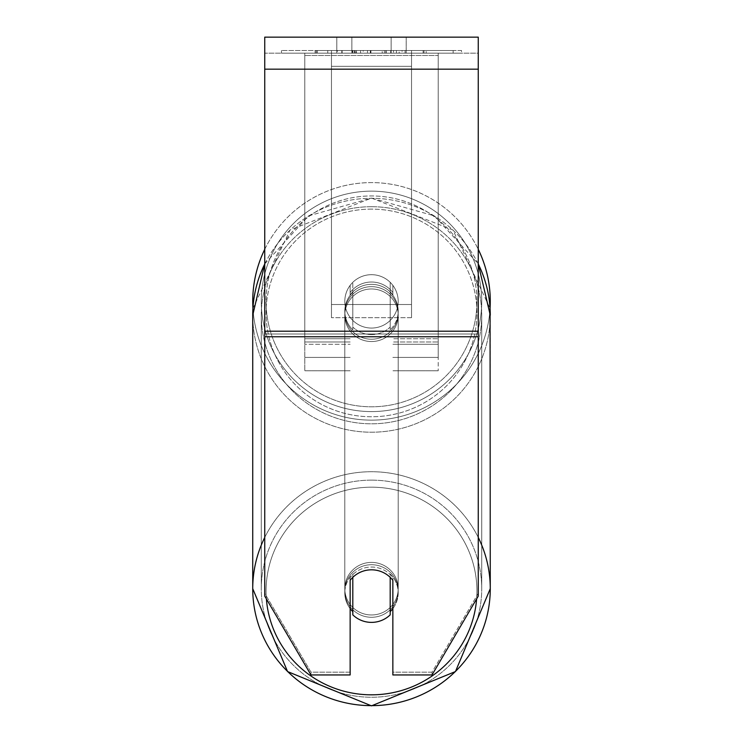 <?xml version="1.0" encoding="UTF-8"?>
<svg xmlns="http://www.w3.org/2000/svg" width="743" height="743" viewBox="0 0 743 743"><rect width="100%" height="100%" fill="white"/><g stroke="black" fill="none" stroke-linecap="round" stroke-linejoin="round"><path stroke-width="0.56" stroke-dasharray="3.71 2.79" d="M392.852 292.528L392.852 285.358A26.692 26.692 0 0 0 350.148 285.358L350.148 294.85A26.692 26.284 180 0 1 392.852 294.85L392.852 285.358A26.692 26.692 0 0 0 350.148 285.358L350.148 292.528A26.692 26.284 180 0 1 392.852 292.528L392.852 285.358A26.692 26.692 0 0 0 350.148 285.358L350.148 294.85A26.692 26.284 0 0 1 392.852 294.85L392.852 285.358A26.692 26.692 0 0 0 350.148 285.358L350.148 292.528A26.692 26.284 0 0 1 392.852 292.528M304.779 344.297L304.779 53.162L304.779 370.757L304.779 53.162L304.779 344.297L350.148 344.297L304.779 344.297M438.221 341.975L438.221 53.162L438.221 370.757L438.221 53.162L304.779 53.162L438.221 53.162L304.779 53.162L438.221 53.162L438.221 344.297L392.852 344.297L438.221 344.297L438.221 55.484L304.779 55.484L438.221 55.484L438.221 53.162L304.779 53.162L438.221 53.162L438.221 338.734L392.852 338.734L438.221 338.734L392.852 338.734L438.221 338.734L438.221 357.42L392.852 357.42L438.221 357.42L438.221 341.975L392.852 341.975L438.221 341.975M371.5 617.284A26.692 26.284 0 0 1 344.808 591.001A26.692 26.284 0 0 1 371.5 564.717A26.692 26.284 0 0 1 398.192 591.001A26.692 26.284 0 0 1 371.5 617.284A26.692 26.284 180 0 1 344.808 591.001A26.692 26.284 180 0 1 371.5 564.717A26.692 26.284 180 0 1 398.192 591.001A26.692 26.284 180 0 1 371.5 617.284M392.852 608.628A26.692 26.284 0 0 0 398.192 592.858L398.192 591.001L398.192 592.858A26.692 26.284 180 0 1 390.186 611.628L390.186 574.088A26.692 26.284 180 0 1 398.192 592.858A26.692 26.284 0 0 0 390.186 574.088L390.186 614.87A26.692 26.284 180 0 1 352.814 614.87L352.814 574.088A26.692 26.284 0 0 0 344.808 592.858A26.692 26.284 180 0 1 352.814 574.088L352.814 611.628A26.692 26.284 180 0 1 344.808 592.858A26.692 26.284 0 0 0 350.148 608.628M371.5 334.582A26.692 26.284 0 0 1 352.814 327.069L352.814 329.855A26.692 26.284 0 0 1 352.814 292.315L352.814 289.529A26.692 26.284 0 0 1 390.186 289.529L390.186 292.315A26.692 26.284 0 0 1 390.186 329.855L390.186 327.069A26.692 26.284 0 0 1 371.5 334.582A26.692 26.284 180 0 1 352.814 327.069L352.814 289.529A26.692 26.284 180 0 1 390.186 289.529L390.186 327.069A26.692 26.284 180 0 1 371.5 334.582M371.5 339.217A26.692 26.284 0 0 1 344.808 312.933A26.692 26.284 0 0 1 371.5 286.649A26.692 26.284 0 0 1 398.192 312.933A26.692 26.284 0 0 1 371.5 339.217A26.692 26.284 180 0 1 344.808 312.933A26.692 26.284 180 0 1 371.5 286.649A26.692 26.284 180 0 1 398.192 312.933A26.692 26.284 180 0 1 371.5 339.217M390.186 292.315L390.186 329.855A26.692 26.284 180 0 0 398.192 311.085L398.192 312.933L398.192 311.085A26.692 26.284 180 0 0 390.186 292.315L390.186 329.855L390.186 292.315M371.5 341.539A26.692 26.284 0 0 1 344.808 315.255A26.692 26.284 0 0 1 371.5 288.971A26.692 26.284 0 0 1 398.192 315.255A26.692 26.284 0 0 1 371.5 341.539A26.692 26.284 180 0 1 344.808 315.255A26.692 26.284 180 0 1 371.5 288.971A26.692 26.284 180 0 1 398.192 315.255A26.692 26.284 180 0 1 371.5 341.539M371.5 614.972A26.692 26.284 0 0 1 344.808 588.688A26.692 26.284 0 0 1 371.5 562.405A26.692 26.284 0 0 1 398.192 588.688A26.692 26.284 0 0 1 371.5 614.972A26.692 26.284 180 0 1 344.808 588.688A26.692 26.284 180 0 1 371.5 562.405A26.692 26.284 180 0 1 398.192 588.688A26.692 26.284 180 0 1 371.5 614.972M371.5 480.136A110.224 108.552 0 0 1 481.724 588.688A110.224 108.552 0 0 1 371.5 697.24A110.224 108.552 0 0 1 261.276 588.688A110.224 108.552 0 0 1 371.5 480.136A110.224 108.552 180 0 1 481.724 588.688A110.224 108.552 180 0 1 371.5 697.24A110.224 108.552 180 0 1 261.276 588.688A110.224 108.552 180 0 1 371.5 480.136M371.5 206.703A110.224 108.552 0 0 1 481.724 315.255A110.224 108.552 0 0 1 371.5 423.807A110.224 108.552 0 0 1 261.276 315.255A110.224 108.552 0 0 1 371.5 206.703A110.224 108.552 180 0 1 481.724 315.255A110.224 108.552 180 0 1 371.5 423.807A110.224 108.552 180 0 1 261.276 315.255A110.224 108.552 180 0 1 371.5 206.703M461.514 50.496L281.486 50.496L461.514 50.496L461.514 53.162L281.486 53.162L461.514 53.162M281.486 50.496L281.486 53.162M351.857 53.162L351.857 37.15L336.802 37.15L406.198 37.15L351.857 37.15L351.857 53.162L336.802 53.162L336.802 37.15L336.802 53.162L406.198 53.162L351.857 53.162L391.143 53.162L351.857 53.162L351.857 37.15L351.857 53.162M478.26 69.173L478.26 596.1L432.027 674.95L392.852 674.95L392.852 672.174L432.027 672.174L432.027 674.95L432.027 672.174L478.26 593.323L478.26 596.1L478.26 333.988L478.26 593.323L432.027 672.174L392.852 672.174L392.852 577.552L392.852 674.95L392.852 577.552A26.692 26.284 0 0 0 350.148 577.552L350.148 672.174L310.973 672.174L264.74 593.323L264.74 596.1L264.74 37.15L264.74 53.162L264.74 37.15L478.26 37.15L478.26 53.162L264.74 53.162L264.74 69.173L264.74 53.162L478.26 53.162L478.26 37.15L478.26 331.211L478.26 69.173L264.74 69.173L264.74 331.211L264.74 69.173L478.26 69.173L264.74 69.173M352.814 611.628L352.814 577.33A26.692 26.284 180 0 1 392.852 580.329L392.852 577.552A26.692 26.284 180 0 0 350.148 577.552L350.148 674.95L310.973 674.95L310.973 672.174L310.973 674.95L264.74 596.1L264.74 333.988L264.74 593.323L310.973 672.174L350.148 672.174L350.148 674.95L350.148 580.329A26.692 26.284 180 0 1 390.186 577.33L390.186 611.628M363.169 53.162L424.021 53.162L363.169 53.162L363.169 50.496L317.261 50.496L317.261 53.162L424.021 53.162L317.168 53.162L424.021 53.162L317.261 53.162L317.261 50.496L393.521 50.496L393.521 53.162L393.521 50.496L424.021 50.496L424.021 53.162L424.021 50.496L317.168 50.496L317.168 53.162L317.168 50.496L424.021 50.496L424.021 53.162L424.021 50.496L405.074 50.496L405.074 53.162L405.074 50.496L424.021 50.496L424.021 53.162L424.021 50.496L317.261 50.496L317.261 53.162L317.261 50.496L424.021 50.496L363.169 50.496M391.143 53.162L406.198 53.162L391.143 53.162L391.143 37.15L391.143 53.162M411.529 53.162L331.471 53.162L453.137 53.162L331.471 53.162L331.471 50.496L331.471 317.688L331.471 53.162L331.471 317.688L331.471 53.162L411.529 53.162L411.529 50.496L411.529 53.162L411.529 50.496L331.471 50.496L411.529 50.496L411.529 53.162L411.529 50.496L453.137 50.496L453.137 53.162L453.137 50.496L331.471 50.496L411.529 50.496L411.529 53.162L411.529 50.496L453.137 50.496L411.529 50.496L411.529 304.519L331.471 304.519L411.529 304.519L411.529 317.688L331.471 317.688L411.529 317.688L411.529 66.331L331.471 66.331L411.529 66.331L411.529 53.162L411.529 317.688L411.529 53.162M402.056 53.162L315.125 53.162L402.056 53.162L402.056 50.496L426.157 50.496L426.157 53.162M264.74 333.988L264.74 336.765L264.74 331.211L264.74 333.988L478.26 333.988L264.74 333.988M350.148 577.552L350.148 580.329L350.148 577.552M352.665 53.162L423.12 53.162L316.137 53.162L352.665 53.162L352.665 50.496L423.12 50.496L316.137 50.496L316.137 53.162L316.137 50.496L327.756 50.496L327.756 53.162M327.756 50.496L352.665 50.496M423.12 50.496L423.12 53.162L390.725 53.162L423.12 53.162L423.12 50.496L390.725 50.496L423.12 50.496L423.12 53.162L423.12 50.496M390.725 50.496L390.725 53.162L390.725 50.496M385.821 50.496L385.821 53.162M352.033 50.496L382.19 50.496L382.19 53.162L352.033 53.162L382.19 53.162L382.19 50.496L352.033 50.496L352.033 53.162M356.157 53.162L370.339 53.162L356.157 53.162L356.157 50.496L342.124 50.496L342.124 53.162L342.124 50.496L370.339 50.496L370.339 53.162L370.339 50.496L356.157 50.496M424.021 50.496L424.021 53.162L424.021 50.496L384.372 50.496L424.021 50.496L424.021 53.162L424.021 50.496M384.372 50.496L384.372 53.162M396.418 50.496L396.418 53.162M317.261 50.496L317.261 53.162L317.261 50.496L360.578 50.496L317.261 50.496M360.578 50.496L360.578 53.162M426.157 50.496L315.125 50.496L315.125 53.162M315.125 50.496L337.396 50.496L337.396 53.162M337.396 50.496L354.625 50.496L354.625 53.162M354.625 50.496L342.124 50.496L342.124 53.162M342.124 50.496L399.167 50.496L399.167 53.162M399.167 50.496L386.202 50.496L386.202 53.162M386.202 50.496L402.056 50.496M354.81 53.162L341.817 53.162L367.488 53.162L354.81 53.162L354.81 50.496L341.817 50.496L367.488 50.496L367.488 53.162L367.488 50.496L354.81 50.496M341.817 50.496L341.817 53.162L341.817 50.496M352.814 329.855A26.692 26.284 180 0 1 352.814 292.315L352.814 329.855M252.731 301.37A118.769 118.769 0 0 0 371.5 420.139A118.769 118.769 0 0 0 490.269 301.37A118.769 118.769 0 0 0 371.5 182.602A118.769 118.769 0 0 0 252.731 301.37A118.769 118.769 0 0 1 371.5 182.602A118.769 118.769 0 0 1 490.269 301.37M264.74 263.914L308.568 215.888L371.5 198.093L452.942 229.977L490.055 308.354A118.769 118.769 0 0 1 371.5 420.139A118.769 118.769 0 0 1 252.945 308.354L290.058 229.977L371.5 198.093L434.432 215.888L478.26 263.914M398.192 301.37A26.692 26.692 0 0 1 371.5 328.062A26.692 26.692 0 0 1 352.814 282.312A26.692 26.692 0 0 1 390.186 282.312L390.186 320.428A26.692 26.692 0 0 1 344.808 301.37A26.692 26.692 0 0 1 371.5 274.678A26.692 26.692 0 0 1 390.186 320.428A26.692 26.692 0 0 1 344.808 301.37A26.692 26.692 0 0 1 371.5 274.678A26.692 26.692 0 0 1 398.192 301.37A26.692 26.692 0 0 1 371.5 328.062A26.692 26.692 0 0 1 352.814 282.312A26.692 26.692 0 0 1 398.192 301.37A26.692 26.692 0 0 1 390.186 320.428L390.186 282.312A26.692 26.692 0 0 1 371.5 328.062A26.692 26.692 0 0 1 344.808 301.37A26.692 26.692 0 0 1 371.5 274.678A26.692 26.692 0 0 1 398.192 301.37A26.692 26.692 0 0 1 371.5 328.062A26.692 26.692 0 0 1 344.808 301.37A26.692 26.692 0 0 1 371.5 274.678A26.692 26.692 0 0 1 398.192 301.37M352.814 320.428L352.814 282.312L352.814 320.428M390.186 282.312L390.186 320.428L390.186 282.312M264.74 249.323A118.769 118.769 0 0 1 478.26 249.323A118.769 118.769 0 0 0 264.74 249.323M261.276 301.37A110.224 110.224 0 0 1 371.5 191.146A110.224 110.224 0 0 1 481.724 301.37A110.224 110.224 0 0 1 371.5 411.594A110.224 110.224 0 0 1 261.276 301.37A110.224 110.224 0 0 1 371.5 191.146A110.224 110.224 0 0 1 481.724 301.37A110.224 110.224 0 0 1 371.5 411.594A110.224 110.224 0 0 1 261.276 301.37M350.148 338.734L304.779 338.734L350.148 338.734M350.148 341.975L304.779 341.975L350.148 341.975M478.26 537.43A118.769 116.957 180 0 0 371.5 471.721A118.769 116.957 180 0 0 264.74 537.43M266.384 598.895A105.422 103.816 0 0 1 371.5 487.185A105.422 103.816 0 0 1 476.616 598.895M264.74 263.997A118.769 116.957 0 0 1 371.5 198.288A118.769 116.957 180 0 1 490.269 315.255A118.769 116.957 0 0 1 371.5 432.212A118.769 116.957 0 0 1 252.731 315.255A118.769 116.957 180 0 1 371.5 198.288A118.769 116.957 0 0 1 478.26 263.997M371.5 209.117A105.422 103.816 180 0 0 266.078 312.933A105.422 103.816 180 0 0 371.5 416.758A105.422 103.816 180 0 0 476.922 312.933A105.422 103.816 180 0 0 371.5 209.117A105.422 103.816 0 0 0 266.078 312.933A105.422 103.816 0 0 0 371.5 416.758A105.422 103.816 0 0 0 476.922 312.933A105.422 103.816 0 0 0 371.5 209.117M478.26 331.211L264.74 331.211M478.26 336.765L264.74 336.765M352.971 50.496L352.971 53.162M356.454 50.496L356.454 53.162M355.08 50.496L355.08 53.162M354.782 50.496L354.782 53.162M370.943 50.496L370.943 53.162M370.646 50.496L370.646 53.162L370.646 50.496M370.339 50.496L370.339 53.162M354.495 50.496L354.495 53.162M371.5 705.646A118.769 116.957 0 0 0 490.269 588.688A118.769 116.957 0 0 0 371.5 471.721A118.769 116.957 0 0 0 252.731 588.688A118.769 116.957 0 0 0 371.5 705.646M371.5 487.185A105.422 103.816 180 0 1 476.922 591.001A105.422 103.816 180 0 1 371.5 694.826A105.422 103.816 180 0 1 266.078 591.001A105.422 103.816 180 0 1 371.5 487.185M490.269 588.688L490.269 315.255A118.769 116.957 180 0 1 371.5 432.212A118.769 116.957 180 0 1 252.731 315.255L252.731 588.688M476.922 301.37A105.422 105.422 0 0 1 371.5 406.792A105.422 105.422 0 0 1 266.078 301.37A105.422 105.422 0 0 0 371.5 406.792A105.422 105.422 0 0 0 476.922 301.37A105.422 105.422 0 0 0 371.5 195.948A105.422 105.422 0 0 0 266.078 301.37A105.422 105.422 0 0 1 371.5 195.948A105.422 105.422 0 0 1 476.922 301.37M350.148 370.757L304.779 370.757L350.148 370.757M350.148 357.42L304.779 357.42L350.148 357.42M438.221 370.757L392.852 370.757L438.221 370.757M344.808 591.001L344.808 592.858L344.808 591.001M344.808 311.085L344.808 312.933L344.808 311.085M344.808 315.255L344.808 588.688L344.808 315.255M481.724 315.255L481.724 588.688L481.724 315.255M261.276 315.255L261.276 588.688L261.276 315.255M398.192 315.255L398.192 588.688L398.192 315.255M406.198 53.162L406.198 37.15L406.198 53.162"/><path stroke-width="1.11" d="M371.5 622.383A26.692 26.284 0 0 1 352.814 614.87L352.814 577.33A26.692 26.284 0 0 1 390.186 577.33L390.186 614.87A26.692 26.284 0 0 1 371.5 622.383M352.814 611.628A26.692 26.284 0 0 1 350.148 608.628M392.852 608.628A26.692 26.284 0 0 1 390.186 611.628M478.26 336.765L478.26 37.15L264.74 37.15L264.74 596.1L310.973 674.95L350.148 674.95L350.148 580.329A26.692 26.284 0 0 1 392.852 580.329L392.852 674.95L432.027 674.95L478.26 596.1L478.26 336.765L264.74 336.765M490.269 301.37A118.769 118.769 0 0 0 478.26 249.323A118.769 118.769 0 0 1 490.055 308.354L490.269 588.688A118.769 116.957 180 0 0 478.26 537.43M264.74 263.997A118.769 116.957 0 0 0 252.731 315.255L252.945 308.354A118.769 118.769 0 0 1 264.74 249.323A118.769 118.769 0 0 0 252.731 301.37M264.74 537.43A118.769 116.957 180 0 0 252.731 588.688A118.769 116.957 180 0 0 371.5 705.646A118.769 116.957 180 0 0 490.269 588.688L455.45 671.561L371.5 705.85L455.45 671.57L490.269 588.688M476.616 598.895A105.422 103.816 0 0 1 371.5 694.826A105.422 103.816 0 0 1 266.384 598.895M478.26 263.997A118.769 116.957 0 0 1 490.269 315.255L478.26 263.914M478.26 69.173L264.74 69.173M478.26 331.211L264.74 331.211M252.731 588.688L287.55 671.561L371.5 705.85L287.55 671.57L252.731 588.688L252.731 315.255L264.74 263.914"/></g></svg>
